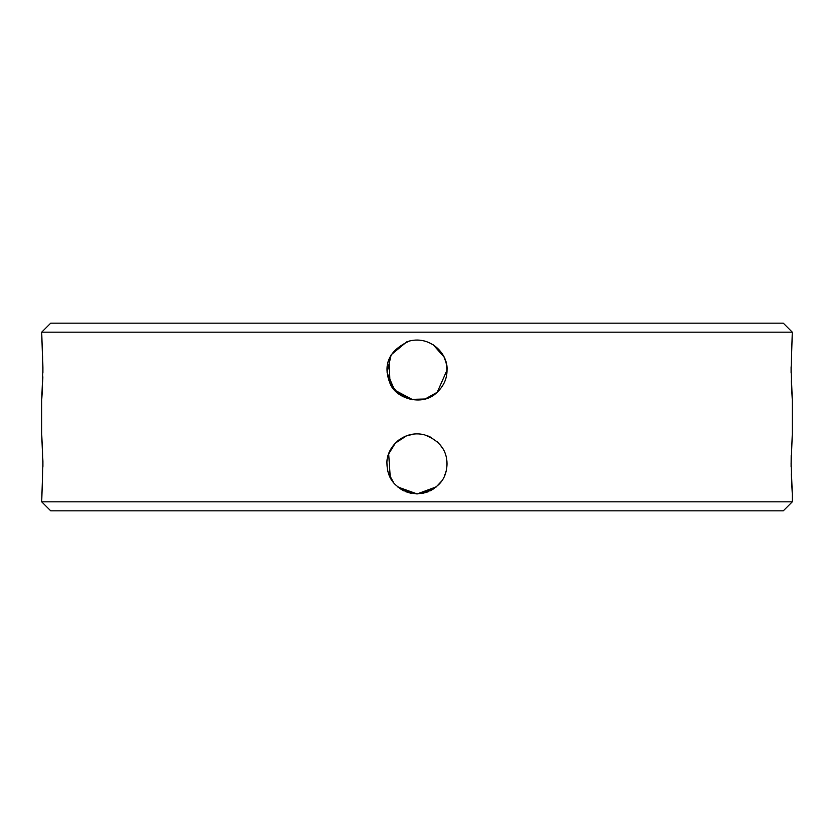 <?xml version="1.0" encoding="UTF-8"?>
<svg xmlns="http://www.w3.org/2000/svg" width="834" height="834" viewBox="0 0 834 834"><rect width="100%" height="100%" fill="white"/><g stroke="black" fill="none" stroke-linecap="round" stroke-linejoin="round"><path stroke-width="1.25" d="M42.899 461.317L41.7 433.888L41.7 400.111L42.899 370.087L41.7 332.182L792.3 332.182L791.101 370.087L792.3 400.111L791.247 380.804M791.112 372.735L791.112 366.804M792.3 400.111L792.3 433.888L791.101 463.912L792.3 493.937L791.226 473.9M791.112 466.56L791.195 455.416M792.3 493.937L792.3 501.818L41.7 501.818L42.899 463.912L41.7 433.888M446.43 457.949L447.024 463.912C446.544 480.843 436.536 490.851 417 493.937C397.464 490.851 387.456 480.843 386.976 463.912C385.767 448.119 403.156 429.437 424.464 434.827C439.414 440.446 446.93 450.141 447.024 463.912L446.711 468.249M42.899 466.456L42.899 461.39M436.432 486.795L417.156 493.937L397.776 486.973M390.27 477.58L388.686 453.925L395.337 443.125L406.679 435.723M444.084 357.129L446.107 362.717L447.024 370.087C447.045 378.98 443.417 386.695 436.14 393.221C422.098 406.502 395.201 398.673 389.832 382.869C382.629 364.177 389.197 350.217 409.536 341.002C430.834 335.622 448.223 354.252 447.024 370.087L437.214 392.293L425.121 398.996L410.578 399.413L398.006 393.335L389.989 383.192L389.103 358.995M41.7 400.111L42.524 386.882M42.711 382.003L42.847 376.707M42.888 372.829L42.899 367.669M42.899 367.586L42.628 355.857M412.955 399.84L394.586 390.062L387.091 372.746L391.177 354.763L406.679 341.898M792.3 501.818L783.293 510.825L50.707 510.825L41.7 501.818M792.3 332.182L783.293 323.175L50.707 323.175L41.7 332.182M446.096 471.325L444.491 475.974M441.488 481.281L435.848 487.285M434.514 488.297L429.885 491.028M428.186 491.779L421.837 493.54M411.318 493.394L405.157 491.497M404 490.976L399.371 488.213M393.742 482.896L388.404 473.055M389.04 452.987L394.576 443.949M397.359 441.207L398.756 440.071M406.262 435.869L414.467 433.993M419.554 433.993L422.723 434.441M427.446 435.765L431.084 437.402M436.797 441.342L438.038 442.489M439.56 444.105L442.781 448.515M407.555 341.586L409.702 340.96M424.558 341.033L425.319 341.242M433.263 344.849L443.98 356.921"/></g></svg>
